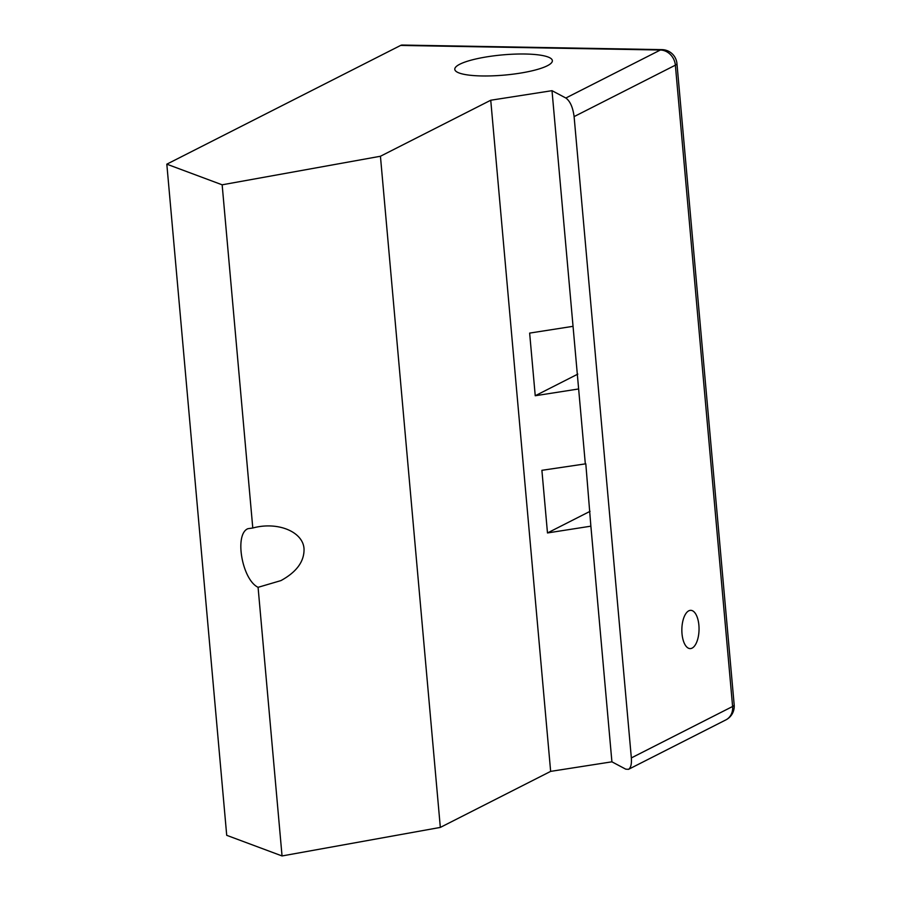 <?xml version="1.0" encoding="UTF-8"?>
<svg xmlns="http://www.w3.org/2000/svg" width="901" height="901" viewBox="0 0 901 901"><rect width="100%" height="100%" fill="white"/><g stroke="black" fill="none" stroke-linecap="round" stroke-linejoin="round"><path stroke-width="1.35" d="M628.526 769.33L725.868 719.899A15.306 13.301 -116.9 0 0 732.603 706.485L675.367 65.176A15.306 3.165 -5.1 0 0 676.944 63.566A15.306 15.306 0 0 0 661.965 49.634L402.218 45.05A15.306 6.881 91 0 0 400.618 45.433L166.82 164.173L226.714 835.317L282.047 855.95L440.33 827.411L550.646 771.38L611.914 761.818L625.745 769.161L628.526 769.33C630.824 767.843 631.77 764.048 631.342 757.921L574.106 116.601C572.878 107.332 570.13 101.137 565.851 98.018L660.365 50.017L400.618 45.433M282.047 855.95L258.08 587.317C242.02 579.658 234.147 534.056 247.944 528.684L252.787 528.009L222.153 184.806L166.82 164.173M550.646 771.38L490.741 100.236L380.436 156.256L222.153 184.806M490.741 100.236L552.009 90.674L565.851 98.018M525.182 54.015A48.981 10.136 174.9 0 1 552.358 60.637A48.981 10.136 174.9 0 1 504.47 75.087A48.981 10.136 174.9 0 1 454.791 69.343A48.981 10.136 174.9 0 1 525.182 54.015M611.914 761.818L590.876 526.173L547.481 532.953L541.895 470.311L585.808 463.812L590.876 526.173M585.29 463.531L552.009 90.674M573.047 326.32L529.642 333.1L535.239 395.742L578.633 388.962M380.436 156.256L440.33 827.411M252.787 528.009C277.576 521.229 303.13 531.646 304.031 548.9C304.347 561.424 296.643 571.989 280.943 580.593L258.08 587.317M547.481 532.953L590.054 511.329M535.239 395.742L577.8 374.118M698.883 625.181A19.135 8.593 91 0 0 690.785 610.337A19.135 8.593 91 0 0 681.854 629.315A19.135 8.593 91 0 0 690.11 648.596A19.135 8.593 91 0 0 698.883 625.181M661.965 49.634A15.306 6.881 91 0 0 660.365 50.017A15.306 13.301 -116.9 0 1 675.367 65.176L574.106 116.601M631.342 757.921L732.603 706.485A15.306 3.165 -5.1 0 0 734.18 704.886L676.944 63.566M725.868 719.899A15.306 15.306 0 0 0 734.18 704.886"/></g></svg>
